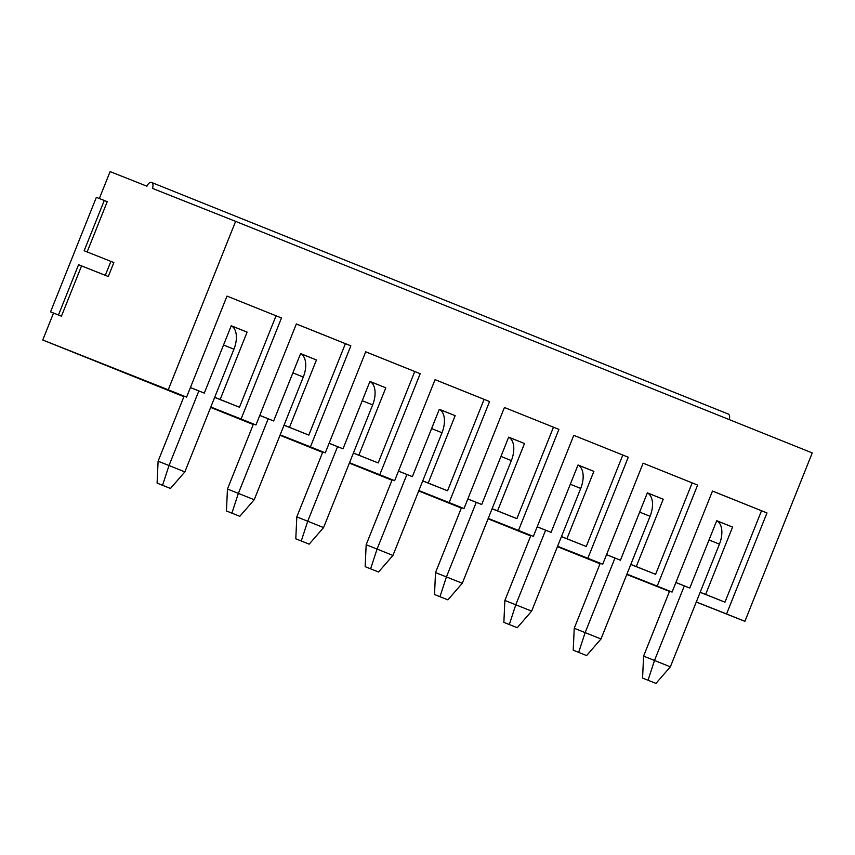 <?xml version="1.0" encoding="UTF-8"?>
<svg xmlns="http://www.w3.org/2000/svg" width="855" height="855" viewBox="0 0 855 855"><rect width="100%" height="100%" fill="white"/><g stroke="black" fill="none" stroke-linecap="round" stroke-linejoin="round"><path stroke-width="1.28" d="M157.096 483.118L170.476 488.462L157.096 483.118L158.1 461.198L184.114 396.154M158.1 461.198L169.012 465.526L162.546 485.277M198.841 390.949L169.012 465.526L184.862 471.885L170.476 488.462M214.691 397.308L220.152 399.477L247.095 332.114L231.213 325.819A20.734 11.746 111.9 0 1 233.939 349.193L184.862 471.885M226.447 510.959L239.828 516.313L226.447 510.959L227.451 489.039L253.465 424.005M227.451 489.039L238.363 493.367L231.908 513.128M268.192 418.79L238.363 493.367L254.224 499.737L239.828 516.313M300.565 353.681A20.734 11.746 111.9 0 1 303.29 377.044L254.224 499.737M295.798 538.81L309.189 544.154L295.798 538.81L296.813 516.89L322.827 451.857M296.813 516.89L307.725 521.219L301.259 540.98M337.554 446.641L307.725 521.219L323.575 527.588L309.189 544.154M369.916 381.533A20.734 11.746 111.9 0 1 372.652 404.896L323.575 527.588M365.16 566.662L378.541 572.006L365.16 566.662L366.164 544.742L392.178 479.708M366.164 544.742L377.076 549.07L370.61 568.821M406.905 474.493L377.076 549.07L392.926 555.44L378.541 572.006M422.755 480.863L428.216 483.022L455.159 415.658L439.278 409.363A20.734 11.746 111.9 0 1 442.003 432.748L392.926 555.44M434.511 594.514L447.892 599.857L434.511 594.514L435.516 572.594L461.529 507.549M435.516 572.594L446.428 576.922L439.972 596.672M476.256 502.345L446.428 576.922L462.288 583.281L447.892 599.857M492.117 508.704L497.567 510.873L524.51 443.51L508.629 437.215A20.734 11.746 111.9 0 1 511.354 460.589L462.288 583.281M503.862 622.365L517.254 627.709L503.862 622.365L504.877 600.445L530.891 535.401M504.877 600.445L515.789 604.774L509.324 624.524M545.618 530.186L515.789 604.774L531.639 611.133L517.254 627.709M561.468 536.555L566.929 538.725L593.872 471.362L577.991 465.067A20.734 11.746 111.9 0 1 580.716 488.44L531.639 611.133M573.224 650.206L586.605 655.561L573.224 650.206L574.229 628.286L600.242 563.253M574.229 628.286L585.141 632.615L578.675 652.376M614.969 558.037L585.141 632.615L600.99 638.984L586.605 655.561M630.819 564.407L636.28 566.566L663.223 499.213L647.342 492.908A20.734 11.746 111.9 0 1 650.067 516.292L600.99 638.984M642.575 678.058L655.956 683.402L642.575 678.058L643.58 656.138L669.593 591.104M643.58 656.138L654.503 660.466L648.037 680.227M684.331 585.889L654.503 660.466L670.352 666.836L655.956 683.402M716.693 520.78A20.734 11.746 111.9 0 1 719.429 544.143L670.352 666.836M700.181 592.259L705.632 594.417L732.575 527.054L716.725 520.695L689.782 588.058L675.888 582.544M732.575 527.054L716.704 520.759M110.894 261.374L105.315 275.321L78.575 264.719L58.471 314.993L50.552 311.861L96.359 197.345L104.267 200.487L84.153 250.761L113.865 262.56L108.286 276.518L81.546 265.916L61.442 316.19L53.523 313.048L42.75 340.001L168.253 389.773L235.617 221.37L152.393 188.367A5.183 2.939 111.9 0 0 151.602 182.478L728.236 414.023A5.183 2.939 -68.1 0 1 729.165 419.559M99.33 198.531L110.103 171.599L146.942 186.208A5.183 2.939 111.9 0 1 151.602 182.478M104.267 200.487L107.238 201.673L87.135 251.947M696.269 602.038L744.897 621.329L812.25 452.926L235.617 221.37M626.79 574.485L669.476 591.414M42.75 340.001L183.9 396.677M210.651 407.418L253.262 424.529M280.002 435.27L322.613 452.38M349.364 463.111L391.964 480.221M418.715 490.962L461.326 508.073M488.066 518.814L530.677 535.925M557.428 546.666L600.039 563.776M50.552 311.861L53.523 313.048M168.253 389.773L186.582 397.137L227.003 296.097L281.487 317.975L227.003 296.097M210.811 407.012L241.078 419.014L281.487 317.975M241.078 419.014L255.944 424.988L296.354 323.949L350.849 345.826L310.429 446.866L325.295 452.84L365.705 351.79L420.2 373.678L379.791 474.717L394.647 480.681L435.067 379.641L489.562 401.529L449.142 502.569L464.009 508.533L504.418 407.493L558.914 429.37L504.418 407.493M488.237 518.408L518.504 530.421L558.914 429.37M518.504 530.421L533.36 536.384L573.78 435.345L628.265 457.222L573.78 435.345M557.588 546.26L587.855 558.262L628.265 457.222M587.855 558.262L602.711 564.236L643.131 463.196L697.627 485.074L643.131 463.196M626.939 574.111L657.206 586.113L697.627 485.074M657.206 586.113L672.073 592.088L712.482 491.037L766.978 512.925L726.568 613.965L744.897 621.329M669.529 591.265L630.466 575.575L672.073 592.088M600.178 563.413L561.104 547.734L602.711 564.236M530.816 535.572L491.753 519.883L533.36 536.384M461.465 507.72L422.402 492.031L464.009 508.533M418.875 490.567L449.142 502.569M392.114 479.869L353.04 464.18L394.647 480.681M349.524 462.715L379.791 474.717M322.752 452.017L283.689 436.328L325.295 452.84M280.162 434.864L310.429 446.866M253.401 424.176L214.338 408.487L255.944 424.988M184.049 396.325L144.976 380.635L186.582 397.137M696.301 601.963L726.568 613.965M561.436 536.641L586.241 546.484L622.814 455.063M566.929 538.725L586.241 546.484M537.197 526.787L551.069 532.355L537.175 526.84M593.872 471.362L578.012 464.992L551.069 532.355M492.085 508.789L516.89 518.632L553.452 427.211M497.567 510.873L516.89 518.632M467.845 498.935L481.718 504.503L467.824 498.989M524.51 443.51L508.661 437.14L481.718 504.503M422.723 480.938L447.539 490.781L484.101 399.36L489.562 401.529M428.216 483.022L447.539 490.781M398.494 471.084L412.367 476.652L398.462 471.148M455.159 415.658L439.31 409.299L412.367 476.652M435.056 379.663L484.101 399.36M353.372 453.086L378.177 462.929L414.75 371.508L420.2 373.678M353.404 453.011L378.177 462.929M329.132 443.232L343.005 448.811L329.111 443.296M358.865 455.17L385.808 387.807L369.948 381.448L343.005 448.811M365.705 351.822L414.75 371.508M385.808 387.807L369.926 381.512M284.02 425.245L308.826 435.077L345.388 343.667L350.849 345.826M284.052 425.159L308.826 435.077M259.781 415.391L273.653 420.959L259.76 415.445M289.503 427.318L316.446 359.966L300.597 353.596L273.653 420.959M296.343 323.97L345.388 343.667M316.446 359.966L300.565 353.66M214.658 397.393L239.475 407.237L276.037 315.816M220.152 399.477L239.475 407.237M190.43 387.539L204.302 393.108L190.398 387.593M247.095 332.114L231.245 325.744L204.302 393.108M663.223 499.213L647.374 492.843L620.431 560.207L606.537 554.692M606.558 554.639L620.431 560.207M636.28 566.566L655.603 574.325L692.165 482.915M630.787 564.492L655.603 574.325M675.91 582.479L689.782 588.058M705.632 594.417L724.955 602.177L761.516 510.756L766.978 512.925M712.471 491.069L761.516 510.756M700.149 592.333L724.955 602.177M58.471 314.993L61.442 316.19M105.315 275.321L108.286 276.518M78.575 264.719L81.546 265.916M223.529 345.014L233.939 349.193M292.891 372.866L303.29 377.044M362.242 400.717L372.652 404.896M431.604 428.569L442.003 432.748M500.955 456.41L511.354 460.589M570.306 484.261L580.716 488.44M639.668 512.113L650.067 516.292M709.019 539.965L719.429 544.143"/></g></svg>
